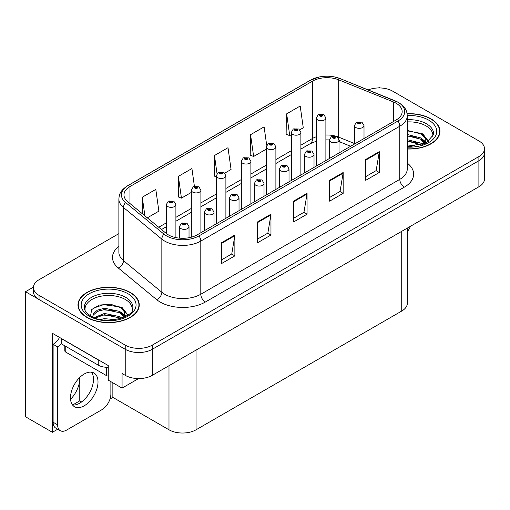 <?xml version="1.0" encoding="UTF-8"?>
<svg xmlns="http://www.w3.org/2000/svg" width="510" height="510" viewBox="0 0 510 510"><rect width="100%" height="100%" fill="white"/><g stroke="black" fill="none" stroke-linecap="round" stroke-linejoin="round"><path stroke-width="0.76" d="M57.726 429.216L52.396 432.289L52.396 333.291L108.254 365.549L108.254 380.135L122.062 388.104L122.062 373.518L125.224 375.341A19.144 11.054 0 0 0 152.292 375.341L478.89 186.781A19.144 11.054 0 0 0 484.5 178.965L484.5 152.917A19.144 11.054 0 0 1 478.89 160.726A19.144 11.054 0 0 0 484.5 152.917L484.5 148.748A19.144 11.054 0 0 0 478.89 140.932L392.706 91.175A19.144 11.054 0 0 0 368.188 89.932M138.567 378.579L122.062 388.104M379.893 87.943L379.172 87.522L378.445 87.943M118.875 233.637L39.034 279.735A19.144 11.054 0 0 0 33.43 287.544A19.144 11.054 0 0 0 39.034 295.36L125.224 345.123A19.144 11.054 0 0 0 152.292 345.123L152.292 349.286L478.89 160.726L152.292 349.286A19.144 11.054 0 0 1 125.224 349.286A19.144 11.054 0 0 0 152.292 349.286L152.292 375.341M52.396 432.289L25.5 416.766L25.5 291.714L125.224 349.286L39.034 299.529A19.144 11.054 0 0 1 33.43 291.714L33.43 287.544M33.443 287.13L25.5 291.714M407.337 228.091L407.337 303.233A19.144 11.054 180 0 1 401.733 311.049L196.063 429.79A19.144 11.054 180 0 1 168.988 429.79L112.857 397.379L112.857 382.793M93.317 381.996L93.317 376.864M112.857 397.379L110.02 399.024M72.618 404.985L79.783 400.847L81.638 401.918M70.552 399.324A20.419 11.787 120 0 0 79.783 378.439L79.139 378.069M79.783 400.847L79.783 378.439M407.267 148.99A30.632 17.684 0 0 0 439.945 131.344A30.632 17.684 0 0 0 430.975 118.836A30.632 17.684 0 0 0 407.101 113.704M130.273 292.447A30.632 17.684 0 0 0 96.894 288.609A30.632 17.684 0 0 0 77.985 304.948A30.632 17.684 0 0 0 86.955 317.456A30.632 17.684 0 0 0 120.341 321.287A30.632 17.684 0 0 0 139.249 304.948A30.632 17.684 0 0 0 130.273 292.447M78.304 306.574A30.632 17.684 0 0 0 78.202 307.033M396.181 103.288A20.419 11.787 180 0 1 402.167 111.62A20.419 11.787 180 0 1 396.181 119.958L197.191 234.842A20.419 11.787 180 0 1 166.024 233.268L127.672 201.648A20.419 11.787 180 0 1 123.975 194.884A20.419 11.787 180 0 1 129.961 186.545L312.528 81.141A20.419 11.787 180 0 1 338.678 79.821L393.459 101.962A20.419 11.787 180 0 1 396.181 103.288M397.985 102.242A22.975 13.26 0 0 0 394.918 100.757L340.144 78.61A22.975 13.26 0 0 0 334.624 76.972A22.975 13.26 0 0 0 319.305 76.972A22.975 13.26 0 0 0 310.724 80.102L128.15 185.506A22.975 13.26 0 0 0 125.581 202.489L163.933 234.115A22.975 13.26 0 0 0 198.996 235.888L397.985 120.998A22.975 13.26 0 0 0 397.985 102.242M221.334 242.843L221.334 263.683L234.868 255.867L234.868 235.027L221.334 242.843M221.334 259.985L231.757 253.967L234.817 235.722A5.106 2.945 -120 0 0 234.868 235.027M231.667 254.018L234.868 255.867M257.429 222.003L257.429 242.843L270.969 235.027L270.969 214.187L257.429 222.003M257.429 239.145L267.858 233.127L270.912 214.882A5.106 2.945 -120 0 0 270.969 214.187M267.763 233.178L270.969 235.027M365.727 159.477L365.727 180.323L379.261 172.507L379.261 151.661L365.727 159.477M365.727 176.626L376.15 170.601L379.204 152.356A5.106 2.945 -120 0 0 379.261 151.661M376.061 170.659L379.261 172.507M329.626 180.323L329.626 201.163L343.166 193.347L343.166 172.507L329.626 180.323M329.626 197.466L340.055 191.441L343.109 173.196A5.106 2.945 -120 0 0 343.166 172.507M339.96 191.499L343.166 193.347M293.53 201.163L293.53 222.003L307.065 214.187L307.065 193.347L293.53 201.163M293.53 218.305L303.954 212.287L307.014 194.036A5.106 2.945 -120 0 0 307.065 193.347M303.864 212.338L307.065 214.187M152.292 345.123L478.89 156.564A19.144 11.054 0 0 0 484.5 148.748M147.307 217.84L158.871 211.159L155.811 189.388L142.277 197.204L142.277 213.69M266.685 145.242L264.11 126.862L250.569 134.678L250.792 155.391M299.81 129.789L303.265 127.8L300.205 106.023L286.671 113.838L286.888 134.551M194.406 186.303L191.913 168.542L178.379 176.358L178.596 197.077M224.814 173.088L231.068 169.479L228.008 147.702L214.474 155.518L214.691 176.237M216.323 176.842L214.474 176.154M214.474 155.518L217.005 173.566M250.569 134.678L253.629 156.455L266.316 149.13M253.629 156.455L250.569 155.314M286.671 113.838L289.725 135.615L291.312 134.697M289.725 135.615L286.671 134.468M178.379 176.358L181.433 198.135L191.32 192.423M181.433 198.135L178.379 196.994M142.277 197.204L144.891 215.845M139.032 307.033A30.632 17.684 0 0 0 138.93 306.574M439.728 133.429A30.632 17.684 0 0 0 439.626 132.963M175.899 237.615L175.899 204.599A4.788 2.76 180 0 1 172.941 207.149A4.788 2.76 180 0 1 167.726 206.55A4.788 2.76 180 0 1 166.324 204.599L168.236 201.272A3.188 1.919 57.8 0 1 169.932 201.367A1.594 0.918 0 0 0 169.983 202.642A1.594 0.918 0 0 0 172.24 202.642A1.594 0.918 0 0 0 172.24 201.342A1.594 0.918 0 0 0 170.034 201.31L170.678 201.718A0.637 0.37 180 0 1 171.354 202.33A0.637 0.37 180 0 1 170.64 201.743L169.932 201.367M170.678 202.26L170.678 201.718M170.034 201.31A3.188 1.759 -117.9 0 0 168.542 201.099A3.188 1.759 -117.9 0 0 168.402 201.189M170.64 202.24L170.64 201.743M189.025 237.73L189.025 226.612A4.788 2.76 180 0 1 186.073 229.162A4.788 2.76 180 0 1 180.859 228.563A4.788 2.76 180 0 1 179.456 226.612L181.362 223.291A3.188 1.919 57.8 0 1 183.065 223.38A1.594 0.918 0 0 0 183.115 224.655A1.594 0.918 0 0 0 185.372 224.655A1.594 0.918 0 0 0 185.372 223.355A1.594 0.918 0 0 0 183.166 223.323L183.81 223.731A0.637 0.37 180 0 1 184.486 224.343A0.637 0.37 180 0 1 183.772 223.756L183.065 223.38M183.81 224.279L183.81 223.731M183.166 223.323A3.188 1.759 -117.9 0 0 181.675 223.112A3.188 1.759 -117.9 0 0 181.528 223.201M183.772 224.253L183.772 223.756M200.895 232.707L200.895 190.166A4.788 2.76 180 0 1 197.937 192.716A4.788 2.76 180 0 1 192.723 192.117A4.788 2.76 180 0 1 191.32 190.166L193.233 186.845A3.188 1.919 57.8 0 1 194.935 186.934A1.594 0.918 0 0 0 194.979 188.209A1.594 0.918 0 0 0 197.236 188.209A1.594 0.918 0 0 0 197.236 186.909A1.594 0.918 0 0 0 195.03 186.877L195.681 187.285A0.637 0.37 180 0 1 196.35 187.897A0.637 0.37 180 0 1 195.655 187.82L194.935 186.934M195.681 187.833L195.681 187.285M195.03 186.877A3.188 1.759 -117.9 0 0 193.539 186.666A3.188 1.759 -117.9 0 0 193.398 186.756M195.655 187.82A0.637 0.37 180 0 1 195.636 187.31M225.892 218.274L225.892 175.733A4.788 2.76 180 0 1 222.94 178.283A4.788 2.76 180 0 1 217.725 177.684A4.788 2.76 180 0 1 216.323 175.733L218.229 172.412A3.188 1.919 57.8 0 1 219.931 172.501A1.594 0.918 0 0 0 219.976 173.776A1.594 0.918 0 0 0 222.232 173.776A1.594 0.918 0 0 0 222.232 172.476A1.594 0.918 0 0 0 220.027 172.45L220.677 172.852A0.637 0.37 180 0 1 221.353 173.464A0.637 0.37 180 0 1 220.658 173.387L220.677 172.852M220.027 172.45A3.188 1.759 -117.9 0 0 218.535 172.233A3.188 1.759 -117.9 0 0 218.395 172.323M220.639 173.374L219.931 172.501M220.658 173.387A0.637 0.37 180 0 1 220.639 172.877M250.888 203.841L250.888 161.3A4.788 2.76 180 0 1 247.936 163.85A4.788 2.76 180 0 1 242.722 163.251A4.788 2.76 180 0 1 241.319 161.3L243.225 157.979A3.188 1.919 57.8 0 1 244.927 158.075A1.594 0.918 0 0 0 244.978 159.343A1.594 0.918 0 0 0 247.235 159.343A1.594 0.918 0 0 0 247.235 158.043A1.594 0.918 0 0 0 245.029 158.017L245.673 158.425A0.637 0.37 180 0 1 246.349 159.037A0.637 0.37 180 0 1 245.654 158.954L245.673 158.425M245.029 158.017A3.188 1.759 -117.9 0 0 243.538 157.8A3.188 1.759 -117.9 0 0 243.397 157.89M245.635 158.941L244.927 158.075M245.654 158.954A0.637 0.37 180 0 1 245.635 158.444M214.028 225.127L214.028 212.179A4.788 2.76 180 0 1 211.07 214.729A4.788 2.76 180 0 1 205.855 214.13A4.788 2.76 180 0 1 204.453 212.179L206.365 208.858A3.188 1.919 57.8 0 1 208.061 208.947A1.594 0.918 0 0 0 208.112 210.222A1.594 0.918 0 0 0 210.369 210.222A1.594 0.918 0 0 0 210.369 208.922A1.594 0.918 0 0 0 208.163 208.896L208.807 209.298A0.637 0.37 180 0 1 209.482 209.91A0.637 0.37 180 0 1 208.788 209.833L208.061 208.947M208.807 209.846L208.807 209.298M208.163 208.896A3.188 1.759 -117.9 0 0 206.671 208.679A3.188 1.759 -117.9 0 0 206.531 208.768M208.788 209.833A0.637 0.37 180 0 1 208.768 209.323M239.024 210.694L239.024 197.746A4.788 2.76 180 0 1 236.066 200.296A4.788 2.76 180 0 1 230.851 199.697A4.788 2.76 180 0 1 229.449 197.746L231.362 194.425A3.188 1.919 57.8 0 1 233.064 194.52A1.594 0.918 0 0 0 233.108 195.789A1.594 0.918 0 0 0 235.365 195.789A1.594 0.918 0 0 0 235.365 194.488A1.594 0.918 0 0 0 233.159 194.463L233.809 194.871A0.637 0.37 180 0 1 234.479 195.483A0.637 0.37 180 0 1 233.784 195.4L233.064 194.52M233.809 195.413L233.809 194.871M233.159 194.463A3.188 1.759 -117.9 0 0 231.667 194.246A3.188 1.759 -117.9 0 0 231.527 194.335M233.784 195.4A0.637 0.37 180 0 1 233.765 194.89M264.021 196.261L264.021 183.313A4.788 2.76 180 0 1 261.069 185.863A4.788 2.76 180 0 1 255.854 185.264A4.788 2.76 180 0 1 254.452 183.313L256.358 179.992A3.188 1.919 57.8 0 1 258.06 180.087A1.594 0.918 0 0 0 258.105 181.356A1.594 0.918 0 0 0 260.361 181.356A1.594 0.918 0 0 0 260.361 180.055A1.594 0.918 0 0 0 258.156 180.03L258.806 180.438A0.637 0.37 180 0 1 259.482 181.05A0.637 0.37 180 0 1 258.768 180.457L258.06 180.087M258.806 180.98L258.806 180.438M258.156 180.03A3.188 1.759 -117.9 0 0 256.664 179.813A3.188 1.759 -117.9 0 0 256.524 179.902M258.768 180.954L258.768 180.457M289.017 181.828L289.017 168.88A4.788 2.76 180 0 1 286.065 171.43A4.788 2.76 180 0 1 280.851 170.831A4.788 2.76 180 0 1 279.448 168.88L281.354 165.559A3.188 1.919 57.8 0 1 283.056 165.654A1.594 0.918 0 0 0 283.107 166.923A1.594 0.918 0 0 0 285.364 166.923A1.594 0.918 0 0 0 285.364 165.623A1.594 0.918 0 0 0 283.158 165.597L283.802 166.005A0.637 0.37 180 0 1 284.478 166.617A0.637 0.37 180 0 1 283.764 166.024L283.056 165.654M283.802 166.547L283.802 166.005M283.158 165.597A3.188 1.759 -117.9 0 0 281.667 165.38A3.188 1.759 -117.9 0 0 281.52 165.469M283.764 166.521L283.764 166.024M410.391 226.332A12.763 7.369 -60 0 1 407.337 231.763M84.252 405.769A19.463 11.239 120 0 0 96.964 388.62A19.463 11.239 120 0 0 93.98 373.02A19.463 11.239 120 0 0 84.252 373.989A19.463 11.239 120 0 0 71.534 391.138A19.463 11.239 120 0 0 74.517 406.731A19.463 11.239 120 0 0 84.252 405.769M91.462 372.179A19.463 11.239 -60 0 1 91.749 388.091A19.463 11.239 -60 0 1 79.738 403.168A19.463 11.239 -60 0 1 72.528 404.972M110.874 381.646L110.874 394.103A12.763 7.369 -60 0 1 101.847 409.734L66.651 430.051A12.763 7.369 -60 0 1 60.269 430.682A12.763 7.369 -60 0 1 57.63 424.843L57.63 346.896L53.116 344.288A12.763 7.369 120 0 0 59.562 337.435M61.34 343.829A12.763 7.369 -60 0 1 57.63 346.896M60.269 430.682L55.756 428.081A12.763 7.369 -60 0 1 53.116 422.235L53.116 344.288M99.928 360.742A12.763 7.369 180 0 1 98.239 359.92L61.238 338.557A12.763 7.369 0 0 0 61.385 338.487M98.239 359.92L98.239 365.128A12.763 7.369 0 0 0 108.254 367.264M61.238 338.557L61.238 343.765L98.239 365.128M407.267 121.935A23.613 13.63 180 0 1 426.009 125.874A23.613 13.63 180 0 1 432.786 136.992M425.314 143.329L425.232 138.376L421.311 134.015L407.267 130.394M407.127 113.889A30.313 17.499 180 0 1 430.746 118.97A30.313 17.499 180 0 1 439.626 131.344A30.313 17.499 180 0 1 407.267 148.805M407.267 144.891L415.886 146.102M407.267 146.191L412.086 146.51M407.267 139.683L420.597 143.068L422.452 144.496M407.267 140.983L421.317 144.865M407.267 134.468L420.597 137.859L425.066 143.444M407.267 135.775L420.597 139.16L424.677 143.622M407.267 130.853L419.966 133.212M421.387 133.881L423.039 134.818L428.489 141.531M407.267 136.062L416.753 137.286M423.364 140.237L426.347 142.813M407.267 141.276L416.753 142.494M407.267 146.485L410.531 146.587M421.674 133.378L423.039 134.168L428.61 141.448M421.534 138.516L426.723 142.615M85.144 310.596A23.613 13.63 180 0 1 98.411 296.826A23.613 13.63 180 0 1 125.313 299.478A23.613 13.63 180 0 1 132.09 310.596M124.618 316.94L124.536 311.98L120.615 307.619L110.523 304.196L99.323 305.076L91.666 309.608L90.557 315.849M130.05 292.574A30.313 17.499 180 0 1 138.93 304.948A30.313 17.499 180 0 1 120.213 321.115A30.313 17.499 180 0 1 87.184 317.322A30.313 17.499 180 0 1 78.304 304.948A30.313 17.499 180 0 1 97.015 288.781A30.313 17.499 180 0 1 130.05 292.574M100.368 319.419L104.486 318.629L115.19 319.713M104.116 319.974L111.39 320.121M94.216 317.628L104.486 313.42L119.895 316.672L121.75 318.1M95.211 318.01L104.486 314.721L119.895 317.979L120.621 318.476M92.775 317.01L93.209 313.854L97.334 310.163L104.486 308.212L119.895 311.463L124.37 317.054M92.712 316.678L93.209 315.154L97.334 311.463L104.486 309.513L119.895 312.764L123.981 317.226M64.815 345.831L64.815 350.803A3.188 1.842 0 0 0 65.752 352.104L106.361 375.551A3.188 1.842 0 0 0 108.254 376.08M92.903 308.333L103.594 304.655L119.27 306.822M120.691 307.485L122.336 308.423L127.787 315.135M98.94 310.769L103.594 309.87L116.057 310.89M122.661 313.848L125.651 316.423M98.94 315.977L103.594 315.078L116.057 316.098M105.774 320.114L109.828 320.191M120.978 306.988L122.336 307.772L127.908 315.052M120.832 312.12L126.027 316.219M275.891 189.408L275.891 146.867A4.788 2.76 180 0 1 272.933 149.417A4.788 2.76 180 0 1 267.718 148.818A4.788 2.76 180 0 1 266.316 146.867L268.228 143.546A3.188 1.919 57.8 0 1 269.924 143.641A1.594 0.918 0 0 0 269.975 144.91A1.594 0.918 0 0 0 272.232 144.91A1.594 0.918 0 0 0 272.232 143.61A1.594 0.918 0 0 0 270.026 143.584L270.67 143.992A0.637 0.37 180 0 1 271.345 144.604A0.637 0.37 180 0 1 270.631 144.011L269.924 143.641M270.67 144.534L270.67 143.992M270.026 143.584A3.188 1.759 -117.9 0 0 268.534 143.367A3.188 1.759 -117.9 0 0 268.394 143.457M270.631 144.508L270.631 144.011M300.887 174.975L300.887 132.434A4.788 2.76 180 0 1 297.929 134.984A4.788 2.76 180 0 1 292.714 134.385A4.788 2.76 180 0 1 291.312 132.434L293.224 129.113A3.188 1.919 57.8 0 1 294.927 129.208A1.594 0.918 0 0 0 294.971 130.477A1.594 0.918 0 0 0 297.228 130.477A1.594 0.918 0 0 0 297.228 129.177A1.594 0.918 0 0 0 295.022 129.151L295.673 129.559A0.637 0.37 180 0 1 296.342 130.171A0.637 0.37 180 0 1 295.647 130.088L294.927 129.208M295.673 130.101L295.673 129.559M295.022 129.151A3.188 1.759 -117.9 0 0 293.53 128.934A3.188 1.759 -117.9 0 0 293.39 129.024M295.647 130.088A0.637 0.37 180 0 1 295.628 129.578M325.884 160.542L325.884 118.001A4.788 2.76 180 0 1 322.932 120.551A4.788 2.76 180 0 1 317.717 119.958A4.788 2.76 180 0 1 316.315 118.001L318.221 114.68A3.188 1.919 57.8 0 1 319.923 114.775A1.594 0.918 0 0 0 319.968 116.05A1.594 0.918 0 0 0 322.224 116.05A1.594 0.918 0 0 0 322.224 114.744A1.594 0.918 0 0 0 320.019 114.718L320.669 115.126A0.637 0.37 180 0 1 321.345 115.738A0.637 0.37 180 0 1 320.631 115.145L319.923 114.775M320.669 115.668L320.669 115.126M320.019 114.718A3.188 1.759 -117.9 0 0 318.527 114.501A3.188 1.759 -117.9 0 0 318.387 114.591M320.631 115.642L320.631 115.145M314.02 167.395L314.02 154.447A4.788 2.76 180 0 1 311.062 156.997A4.788 2.76 180 0 1 305.847 156.404A4.788 2.76 180 0 1 304.445 154.447L306.357 151.126A3.188 1.919 57.8 0 1 308.053 151.221A1.594 0.918 0 0 0 308.104 152.496A1.594 0.918 0 0 0 310.36 152.496A1.594 0.918 0 0 0 310.36 151.189A1.594 0.918 0 0 0 308.155 151.164L308.799 151.572A0.637 0.37 180 0 1 309.474 152.184A0.637 0.37 180 0 1 308.76 151.591L308.053 151.221M308.799 152.114L308.799 151.572M308.155 151.164A3.188 1.759 -117.9 0 0 306.663 150.947A3.188 1.759 -117.9 0 0 306.523 151.036M308.76 152.088L308.76 151.591M339.016 152.962L339.016 140.014A4.788 2.76 180 0 1 336.058 142.57A4.788 2.76 180 0 1 330.843 141.971A4.788 2.76 180 0 1 329.441 140.014L331.353 136.693A3.188 1.919 57.8 0 1 333.055 136.788A1.594 0.918 0 0 0 333.1 138.063A1.594 0.918 0 0 0 335.357 138.063A1.594 0.918 0 0 0 335.357 136.756A1.594 0.918 0 0 0 333.151 136.731L333.801 137.139A0.637 0.37 180 0 1 334.471 137.751A0.637 0.37 180 0 1 333.776 137.668L333.055 136.788M333.801 137.681L333.801 137.139M333.151 136.731A3.188 1.759 -117.9 0 0 331.659 136.514A3.188 1.759 -117.9 0 0 331.519 136.603M333.776 137.668A0.637 0.37 180 0 1 333.757 137.158M364.012 138.529L364.012 125.581A4.788 2.76 180 0 1 361.061 128.137A4.788 2.76 180 0 1 355.846 127.538A4.788 2.76 180 0 1 354.444 125.581L356.35 122.26A3.188 1.919 57.8 0 1 358.052 122.355A1.594 0.918 0 0 0 358.096 123.63A1.594 0.918 0 0 0 360.353 123.63A1.594 0.918 0 0 0 360.353 122.323A1.594 0.918 0 0 0 358.147 122.298L358.798 122.706A0.637 0.37 180 0 1 359.473 123.318A0.637 0.37 180 0 1 358.759 122.731L358.052 122.355M358.798 123.248L358.798 122.706M358.147 122.298A3.188 1.759 -117.9 0 0 356.656 122.081A3.188 1.759 -117.9 0 0 356.515 122.177M358.759 123.229L358.759 122.731M478.89 186.781L478.89 156.564M125.224 375.341L125.224 345.123M196.063 429.79L196.063 350.07M401.733 311.049L401.733 231.33M168.988 429.79L168.988 365.702M407.267 163.092A31.907 18.424 180 0 1 404.303 187.17L205.313 302.06A6.381 3.685 60 0 1 200.8 294.244L399.795 179.354A25.525 14.739 0 0 0 407.267 168.938L407.267 115.789A25.525 14.739 180 0 1 399.795 126.212A6.381 3.685 -120 0 0 397.985 120.998M205.313 302.06A31.907 18.424 180 0 1 160.191 302.06A31.907 18.424 180 0 1 156.615 299.599L118.263 267.973A31.907 18.424 180 0 1 118.875 246.355M164.704 294.244A25.525 14.739 0 0 0 200.8 294.244L200.8 241.096A25.525 14.739 180 0 1 161.842 239.126L123.49 207.506A25.525 14.739 180 0 1 118.875 199.053L118.875 252.195A25.525 14.739 0 0 0 123.49 260.648L161.842 292.275A25.525 14.739 0 0 0 164.704 294.244M395.32 100.923A6.381 2.99 112 0 0 395.116 100.821A6.381 2.99 112 0 0 394.918 100.757M319.305 76.972L310.239 80.306A6.381 3.685 60 0 1 310.724 80.102M128.15 185.506A6.381 3.685 -120 0 0 127.672 185.71C119.837 190.874 119.251 194.616 118.875 199.053M125.581 202.489A6.381 4.271 129.5 0 0 123.49 207.506L123.49 260.648A6.381 4.271 -50.5 0 1 118.263 267.973M340.521 78.769A6.381 2.99 112 0 0 340.336 78.674A6.381 2.99 112 0 0 340.144 78.61M163.933 234.115A6.381 4.271 129.5 0 0 161.842 239.126L161.842 292.275A6.381 4.271 -50.5 0 1 156.615 299.599M198.996 235.888A6.381 3.685 60 0 1 200.8 241.096L399.795 126.212L399.795 179.354A6.381 3.685 60 0 0 404.303 187.17M39.034 295.36L39.034 299.529M129.961 186.545L129.961 203.535M393.459 101.962L393.459 121.533M338.678 79.821L338.678 137.133A20.419 11.787 0 0 0 336.466 136.355M354.444 143.508L338.678 137.133A11.488 5.38 -68 0 0 338.787 138.72M335.006 135.953A20.419 11.787 0 0 0 325.884 135.016M316.315 136.731A20.419 11.787 0 0 0 312.528 138.452L300.887 145.178M312.528 81.141L312.528 138.452A11.488 6.63 60 0 1 310.15 143.712L300.887 149.06M291.312 150.699L275.891 159.605M266.316 165.132L250.888 174.037M241.319 179.565L225.892 188.47M216.323 193.998L200.895 202.903M191.32 208.431L175.899 217.337M166.324 222.864L158.725 227.25M350.631 146.262L340.961 142.354A11.488 5.38 -68 0 1 339.01 139.791M293.53 201.82L307.014 194.036M329.626 180.98L343.109 173.196M365.727 160.14L379.204 152.356M257.429 222.66L270.912 214.882M221.334 243.506L234.817 235.722M57.63 424.843L53.116 422.235M407.267 119.729A24.263 14.012 180 0 1 426.475 123.777A24.263 14.012 180 0 1 433.519 134.691L426.245 142.87L407.267 146.555M407.267 115.547A27.438 15.842 180 0 1 428.719 120.143A27.438 15.842 180 0 1 434.259 137.949A27.438 15.842 180 0 1 407.267 147.141M425.997 125.893A24.888 14.369 180 0 1 426.449 126.136M84.411 308.295A24.263 14.012 180 0 1 98.532 294.55A24.263 14.012 180 0 1 125.772 297.387A24.263 14.012 180 0 1 132.817 308.295C135.035 316.493 104.913 325.731 90.805 315.996C83.959 311.457 84.634 308.818 84.411 308.295M128.016 293.747A27.438 15.842 180 0 1 128.016 316.149A27.438 15.842 180 0 1 89.212 316.149A27.438 15.842 180 0 1 89.212 293.747A27.438 15.842 180 0 1 128.016 293.747M125.301 299.498A24.888 14.369 180 0 1 125.753 299.74M106.361 375.551L106.361 367.27M65.752 352.104L65.752 346.373M407.267 115.789C406.846 111.403 406.483 107.788 398.469 102.446L340.336 78.674L334.624 76.972M310.239 80.306L127.672 185.71M340.961 142.354L339.016 141.646M329.447 139.925L325.884 139.868M316.315 141.232L310.15 143.712M291.312 154.587L275.891 163.493M266.316 169.02L250.888 177.926M241.319 183.453L225.892 192.359M216.323 197.886L200.895 206.792M191.32 212.313L175.899 221.225M166.324 226.746L161.498 229.538M175.899 204.599L173.833 201.182L168.542 201.099M166.324 233.51L166.324 204.599M189.025 226.612L186.966 223.195L181.675 223.112M179.456 238.144L179.456 226.612M200.895 190.166L198.83 186.749L193.539 186.666M191.32 237.207L191.32 190.166M225.892 175.733L223.833 172.316L218.535 172.233M216.323 223.801L216.323 175.733M250.888 161.3L248.829 157.883L243.538 157.8M241.319 209.368L241.319 161.3M214.028 212.179L211.962 208.762L206.671 208.679M204.453 230.654L204.453 212.179M239.024 197.746L236.959 194.329L231.667 194.246M229.449 216.221L229.449 197.746M264.021 183.313L261.962 179.896L256.664 179.813M254.452 201.788L254.452 183.313M289.017 168.88L286.958 165.463L281.667 165.38M279.448 187.355L279.448 168.88M439.626 131.344L439.626 133.888M138.93 304.948L138.93 307.498M78.304 304.948L78.304 307.498M275.891 146.867L273.825 143.45L268.534 143.367M266.316 194.935L266.316 146.867M300.887 132.434L298.822 129.017L293.53 128.934M291.312 180.502L291.312 132.434M325.884 118.001L323.824 114.584L318.527 114.501M316.315 166.069L316.315 118.001M314.02 154.447L311.954 151.03L306.663 150.947M304.445 172.922L304.445 154.447M339.016 140.014L336.951 136.603L331.659 136.514M329.441 158.489L329.441 140.014M364.012 125.581L361.953 122.17L356.656 122.081M354.444 144.056L354.444 125.581"/></g></svg>
